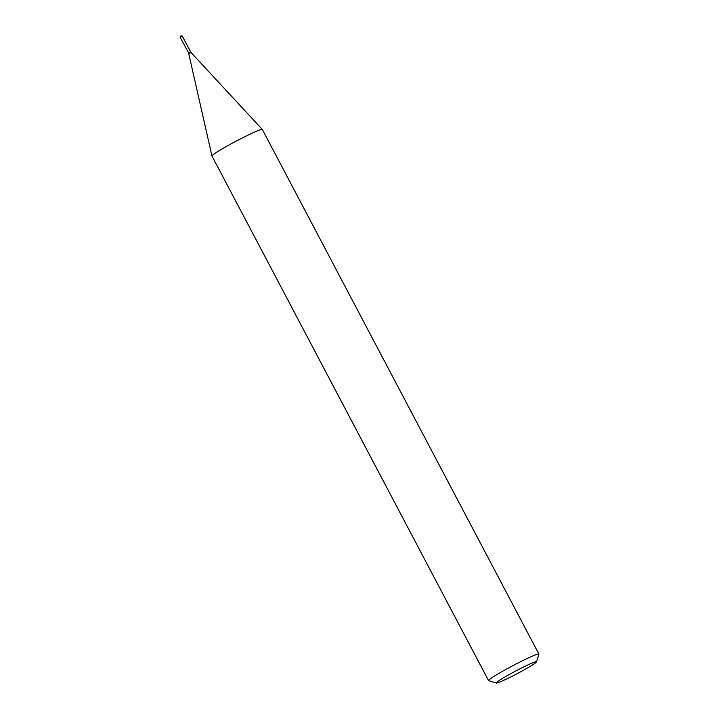 <?xml version="1.0" encoding="UTF-8"?>
<svg xmlns="http://www.w3.org/2000/svg" width="719" height="719" viewBox="0 0 719 719"><rect width="100%" height="100%" fill="white"/><g stroke="black" fill="none" stroke-linecap="round" stroke-linejoin="round"><path stroke-width="1.08" d="M180.092 37.163L180.837 35.95L182.258 36.022L180.092 37.172L188.773 53.233M190.607 52.262L188.585 53.287M190.418 52.352L188.693 53.494L211.961 155.987A28.463 1.887 152.2 0 0 211.97 156.023L488.561 680.614A28.463 1.887 152.2 0 0 488.668 680.695L496.335 683.05A22.765 1.51 152.2 0 0 501.215 681.441A22.765 1.51 152.2 0 0 523.171 670.414A22.765 1.51 152.2 0 0 536.518 661.857A22.765 1.51 152.2 0 0 531.539 663.295A22.765 1.51 152.2 0 0 508.342 675.015A22.765 1.51 152.2 0 0 496.335 683.05M190.544 52.244L188.693 53.494M536.518 661.857L538.908 654.209A28.463 1.887 152.2 0 0 538.908 654.074A28.463 1.887 152.2 0 0 532.68 656.007A28.463 1.887 152.2 0 0 504.459 670.225A28.463 1.887 152.2 0 0 488.561 680.614M190.868 52.352L262.3 129.447A28.463 1.887 152.2 0 0 262.3 129.447A28.463 1.887 152.2 0 0 256.099 131.406A28.463 1.887 152.2 0 0 228.076 145.508A28.463 1.887 152.2 0 0 211.961 155.987M190.939 52.478L188.764 53.619M182.267 36.031L190.76 52.136M262.318 129.474L538.908 654.074"/></g></svg>
